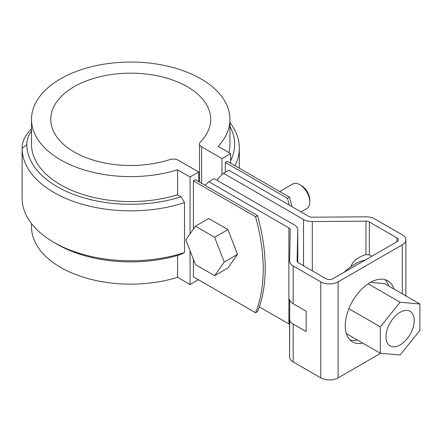 <?xml version="1.0" encoding="UTF-8"?>
<svg xmlns="http://www.w3.org/2000/svg" width="442" height="442" viewBox="0 0 442 442"><rect width="100%" height="100%" fill="white"/><g stroke="black" fill="none" stroke-linecap="round" stroke-linejoin="round"><path stroke-width="0.66" d="M289.471 197.165L287.477 198.32L225.315 162.429L227.31 161.275L289.471 197.165A164.612 95.041 -120 0 1 291.891 206.624M193.392 229.1L193.392 180.861L255.553 216.751A164.612 95.041 60 0 1 255.553 312.754L193.392 276.863L193.392 259.344M193.392 180.861L195.386 179.706L257.548 215.597L255.553 216.751M289.256 205.105A164.612 95.041 -120 0 0 287.477 198.32M257.548 215.597A164.612 95.041 60 0 1 257.548 311.604L255.553 312.754M31.504 223.586L31.504 226.857A99.212 57.283 0 0 0 177.59 277.344L190.066 284.543L198.381 279.747M221.989 174.634L221.989 158.59L230.636 153.595L218.166 146.396A99.212 57.283 0 0 0 229.934 119.334A99.212 57.283 0 0 0 130.721 62.051A99.212 57.283 0 0 0 31.504 119.334A99.212 57.283 0 0 0 177.59 169.822L190.066 177.021L198.712 172.026L178.314 160.253A7.055 4.072 180 0 0 169.872 159.584A79.952 46.161 180 0 1 50.764 119.334A79.952 46.161 180 0 1 130.721 73.173A79.952 46.161 180 0 1 210.674 119.334A79.952 46.161 180 0 1 200.43 141.937A7.055 4.072 180 0 0 199.53 143.932L199.53 182.098M230.636 153.595L230.636 163.197M225.315 172.258L225.315 162.429M31.504 128.987A63.963 36.929 0 0 0 22.1 148.263A63.963 36.929 0 0 0 22.1 148.451A108.621 62.709 0 0 0 184.513 202.618L181.06 196.784L177.59 194.778L177.59 169.822M31.504 131.07A59.261 34.211 0 0 0 26.802 144.6A103.92 59.996 0 0 0 181.06 196.784M229.934 119.334L229.934 144.296A99.212 57.283 180 0 1 228.89 152.584M177.59 277.344L177.59 255.443M31.504 119.334L31.504 144.296A99.212 57.283 0 0 0 177.59 194.778M201.596 183.292L201.596 146.81L221.989 158.59M190.066 284.543L190.066 250.774M190.066 233.835L190.066 177.021M22.1 197.999A63.963 36.929 0 0 0 22.1 198.187A63.963 36.929 0 0 0 22.1 198.375A108.621 62.709 0 0 0 53.913 242.398A108.621 62.709 0 0 0 184.513 252.537L184.513 202.618M184.513 252.537L181.06 254.382A103.92 59.996 0 0 1 57.239 244.321L53.913 242.398M201.596 146.81A7.055 4.072 180 0 1 199.53 143.932M229.934 126.451A103.92 59.996 180 0 1 230.636 160.778M229.934 122.605A108.621 62.709 180 0 1 239.337 148.136A108.621 62.709 180 0 1 234.989 165.706M198.712 172.026L198.712 181.629M405.855 295.902L405.855 239.824A12.227 7.061 180 0 0 402.275 234.835L374.656 218.889A12.227 7.061 180 0 0 365.86 216.823L312.223 217.204A4.702 2.713 180 0 1 308.836 216.409L228.84 170.225L223.519 173.297L303.516 219.481A12.227 7.061 180 0 0 312.312 221.547L365.954 221.166L365.954 254.57C357.628 257.233 352.6 261.277 350.871 266.714M297.786 229.934A12.227 7.061 -0 0 0 297.786 229.851L297.786 262.327L297.786 229.934L297.123 260.907A4.702 2.713 180 0 0 297.123 260.94A4.702 2.713 180 0 0 298.499 262.857L326.119 278.803A4.702 2.713 180 0 0 332.765 278.803L396.955 241.746A4.702 2.713 -0 0 0 398.33 239.824A4.702 2.713 -0 0 0 396.955 237.907L369.335 221.961A4.702 2.713 -0 0 0 365.954 221.166M297.786 229.851A12.227 7.061 -0 0 0 294.206 224.856L214.21 178.673L208.889 181.745L288.88 227.928A4.702 2.713 -0 0 1 290.261 229.851A4.702 2.713 -0 0 1 290.261 229.884L289.598 260.852A12.227 7.061 -0 0 0 289.598 260.94A12.227 7.061 -0 0 0 293.179 265.929L320.798 281.874A12.227 7.061 -0 0 0 338.091 281.874L338.091 377.877A12.227 7.061 -0 0 1 320.798 377.877L293.179 361.932A12.227 7.061 -0 0 1 289.598 356.943L289.748 300.041M405.855 239.824A12.227 7.061 180 0 1 402.275 244.818L338.091 281.874M205.149 185.347A92.234 53.25 60 0 1 208.889 181.745M289.598 324.461A4.702 2.713 -0 0 0 288.88 323.931L259.327 306.87M289.598 299.135C289.598 300.665 290.792 302.206 293.179 303.753L306.162 311.251L306.162 331.605L293.179 324.108C290.797 322.804 289.604 320.958 289.598 318.572M223.519 173.297A92.234 53.25 -120 0 0 217.094 180.336M369.335 221.961L369.335 254.841L371.799 256.266M369.335 254.841L365.954 254.57M350.086 340.008A35.272 20.365 120 0 0 357.473 340.053M388.684 285.991A35.272 20.365 120 0 0 384.954 279.615M394.004 289.062A35.272 20.365 120 0 0 387.816 280.803A35.272 20.365 120 0 0 360.639 290.25A35.272 20.365 120 0 0 345.241 325.748A35.272 20.365 120 0 0 352.545 341.898A35.272 20.365 120 0 0 362.794 343.125M380.7 353.28L338.091 377.877M289.598 318.798L289.598 356.854A12.227 7.061 -0 0 0 289.598 356.943M380.324 353.246L400.115 355.014L419.9 330.395L419.9 304.013L400.115 302.245L380.324 326.859L380.324 353.246L346.357 333.633M380.324 326.859L348.865 308.698M419.9 304.013L384.651 283.659L370.451 282.394M365.269 260.04A47.034 27.155 120 0 0 344.5 272.029M385.976 336.787A19.989 11.542 -60 0 1 394.706 316.671A19.989 11.542 -60 0 1 410.104 311.317A19.989 11.542 -60 0 1 410.104 334.401A19.989 11.542 -60 0 1 390.12 345.937A19.989 11.542 -60 0 1 385.976 336.787M400.115 302.245L368.169 283.803M227.934 229.602L208.729 218.519L195.43 226.199L185.828 239.857L195.43 264.603L214.63 275.686L227.934 268.007L237.531 254.349L227.934 229.602L214.63 237.288L195.43 226.199M214.63 275.686L224.232 262.029L237.531 254.349M300.952 211.856L306.864 208.442A14.111 8.144 -120 0 0 309.787 201.983A14.111 8.144 -120 0 0 299.809 184.701L299.809 184.701A14.111 8.144 -120 0 0 292.753 184.005L279.714 191.53M309.787 201.983L309.787 200.06A11.757 6.79 -120 0 0 301.472 185.662L299.809 184.701M224.232 262.029L214.63 237.288M22.1 198.375L22.1 148.451L26.802 144.6M402.275 244.818L402.275 293.836M288.88 323.931L288.88 227.928M293.179 265.929L293.179 303.753M293.179 324.108L293.179 361.932M320.798 281.874L320.798 377.877M312.312 270.835L312.312 221.547M303.516 265.752L303.516 219.481M396.955 237.907L396.955 241.746M22.1 148.263L22.1 198.187M239.337 148.136L239.337 168.22"/></g></svg>
